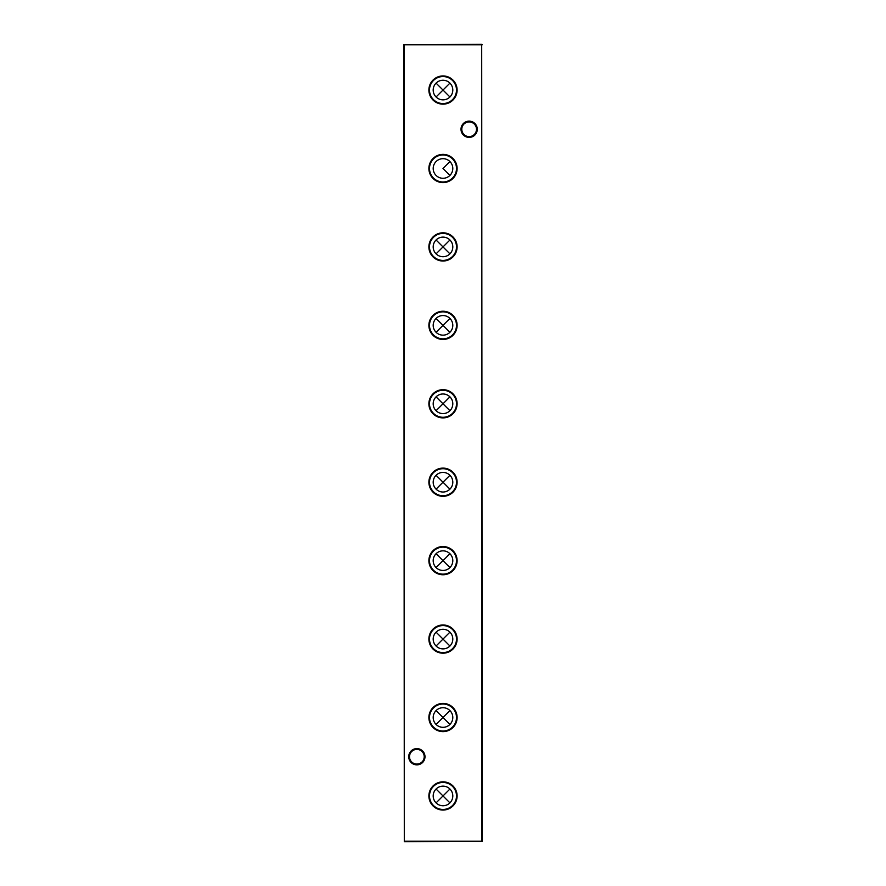 <?xml version="1.0" encoding="UTF-8"?>
<svg xmlns="http://www.w3.org/2000/svg" width="886" height="886" viewBox="0 0 886 886"><rect width="100%" height="100%" fill="white"/><g stroke="black" fill="none" stroke-linecap="round" stroke-linejoin="round"><path stroke-width="1.33" d="M443 781.84A14.11 14.11 0 0 0 428.89 795.949A14.11 14.11 0 0 0 443 810.059A14.11 14.11 0 0 0 457.11 795.949A14.11 14.11 0 0 0 443 781.84M443 782.449A13.5 13.5 0 0 0 429.5 795.949A13.5 13.5 0 0 0 443 809.45A13.5 13.5 0 0 0 456.5 795.949A13.5 13.5 0 0 0 443 782.449M443 786.148A9.801 9.801 0 0 0 433.199 795.949A9.801 9.801 0 0 0 443 805.751A9.801 9.801 0 0 0 452.801 795.949A9.801 9.801 0 0 0 443 786.148M443 703.406A14.11 14.11 0 0 0 428.89 717.516A14.11 14.11 0 0 0 443 731.626A14.11 14.11 0 0 0 457.11 717.516A14.11 14.11 0 0 0 443 703.406M443 704.016A13.5 13.5 0 0 0 429.5 717.516A13.5 13.5 0 0 0 443 731.016A13.5 13.5 0 0 0 456.5 717.516A13.5 13.5 0 0 0 443 704.016M443 707.715A9.801 9.801 0 0 0 433.199 717.516A9.801 9.801 0 0 0 443 727.317A9.801 9.801 0 0 0 452.801 717.516A9.801 9.801 0 0 0 443 707.715M443 624.973A14.11 14.11 0 0 0 428.89 639.083A14.11 14.11 0 0 0 443 653.192A14.11 14.11 0 0 0 457.11 639.083A14.11 14.11 0 0 0 443 624.973M443 625.582A13.5 13.5 0 0 0 429.5 639.083A13.5 13.5 0 0 0 443 652.583A13.5 13.5 0 0 0 456.5 639.083A13.5 13.5 0 0 0 443 625.582M443 629.282A9.801 9.801 0 0 0 433.199 639.083A9.801 9.801 0 0 0 443 648.884A9.801 9.801 0 0 0 452.801 639.083A9.801 9.801 0 0 0 443 629.282M443 546.54A14.11 14.11 0 0 0 428.89 560.65A14.11 14.11 0 0 0 443 574.759A14.11 14.11 0 0 0 457.11 560.65A14.11 14.11 0 0 0 443 546.54M443 547.149A13.5 13.5 0 0 0 429.5 560.65A13.5 13.5 0 0 0 443 574.15A13.5 13.5 0 0 0 456.5 560.65A13.5 13.5 0 0 0 443 547.149M443 550.848A9.801 9.801 0 0 0 433.199 560.65A9.801 9.801 0 0 0 443 570.451A9.801 9.801 0 0 0 452.801 560.65A9.801 9.801 0 0 0 443 550.848M443 468.107A14.11 14.11 0 0 0 428.89 482.217A14.11 14.11 0 0 0 443 496.326A14.11 14.11 0 0 0 457.11 482.217A14.11 14.11 0 0 0 443 468.107M443 468.716A13.5 13.5 0 0 0 429.5 482.217A13.5 13.5 0 0 0 443 495.717A13.5 13.5 0 0 0 456.5 482.217A13.5 13.5 0 0 0 443 468.716M443 472.415A9.801 9.801 0 0 0 433.199 482.217A9.801 9.801 0 0 0 443 492.018A9.801 9.801 0 0 0 452.801 482.217A9.801 9.801 0 0 0 443 472.415M443 389.674A14.11 14.11 0 0 0 428.89 403.783A14.11 14.11 0 0 0 443 417.893A14.11 14.11 0 0 0 457.11 403.783A14.11 14.11 0 0 0 443 389.674M443 390.283A13.5 13.5 0 0 0 429.5 403.783A13.5 13.5 0 0 0 443 417.284A13.5 13.5 0 0 0 456.5 403.783A13.5 13.5 0 0 0 443 390.283M443 393.982A9.801 9.801 0 0 0 433.199 403.783A9.801 9.801 0 0 0 443 413.585A9.801 9.801 0 0 0 452.801 403.783A9.801 9.801 0 0 0 443 393.982M443 311.241A14.11 14.11 0 0 0 428.89 325.35A14.11 14.11 0 0 0 443 339.46A14.11 14.11 0 0 0 457.11 325.35A14.11 14.11 0 0 0 443 311.241M443 311.85A13.5 13.5 0 0 0 429.5 325.35A13.5 13.5 0 0 0 443 338.851A13.5 13.5 0 0 0 456.5 325.35A13.5 13.5 0 0 0 443 311.85M443 315.549A9.801 9.801 0 0 0 433.199 325.35A9.801 9.801 0 0 0 443 335.152A9.801 9.801 0 0 0 452.801 325.35A9.801 9.801 0 0 0 443 315.549M443 232.808A14.11 14.11 0 0 0 428.89 246.917A14.11 14.11 0 0 0 443 261.027A14.11 14.11 0 0 0 457.11 246.917A14.11 14.11 0 0 0 443 232.808M443 233.417A13.5 13.5 0 0 0 429.5 246.917A13.5 13.5 0 0 0 443 260.418A13.5 13.5 0 0 0 456.5 246.917A13.5 13.5 0 0 0 443 233.417M443 237.116A9.801 9.801 0 0 0 433.199 246.917A9.801 9.801 0 0 0 443 256.719A9.801 9.801 0 0 0 452.801 246.917A9.801 9.801 0 0 0 443 237.116M443 154.374A14.11 14.11 0 0 0 428.89 168.484A14.11 14.11 0 0 0 443 182.594A14.11 14.11 0 0 0 457.11 168.484A14.11 14.11 0 0 0 443 154.374M443 154.984A13.5 13.5 0 0 0 429.5 168.484A13.5 13.5 0 0 0 443 181.984A13.5 13.5 0 0 0 456.5 168.484A13.5 13.5 0 0 0 443 154.984M443 158.683A9.801 9.801 0 0 0 433.199 168.484A9.801 9.801 0 0 0 443 178.285A9.801 9.801 0 0 0 452.801 168.484A9.801 9.801 0 0 0 443 158.683M443 75.941A14.11 14.11 0 0 0 428.89 90.051A14.11 14.11 0 0 0 443 104.16A14.11 14.11 0 0 0 457.11 90.051A14.11 14.11 0 0 0 443 75.941M443 76.55A13.5 13.5 0 0 0 429.5 90.051A13.5 13.5 0 0 0 443 103.551A13.5 13.5 0 0 0 456.5 90.051A13.5 13.5 0 0 0 443 76.55M443 80.249A9.801 9.801 0 0 0 433.199 90.051A9.801 9.801 0 0 0 443 99.852A9.801 9.801 0 0 0 452.801 90.051A9.801 9.801 0 0 0 443 80.249M408.723 756.733A8.129 8.129 0 0 1 416.852 748.604A8.129 8.129 0 0 1 424.992 756.733A8.129 8.129 0 0 1 416.852 764.862A8.129 8.129 0 0 1 408.723 756.733M424.206 756.733A7.343 7.343 0 0 0 416.852 749.39A7.343 7.343 0 0 0 409.509 756.733A7.343 7.343 0 0 0 416.852 764.075A7.343 7.343 0 0 0 424.206 756.733M461.008 129.267A8.129 8.129 0 0 1 469.148 121.138A8.129 8.129 0 0 1 477.277 129.267A8.129 8.129 0 0 1 469.148 137.396A8.129 8.129 0 0 1 461.008 129.267M476.491 129.267A7.343 7.343 0 0 0 469.148 121.925A7.343 7.343 0 0 0 461.794 129.267A7.343 7.343 0 0 0 469.148 136.61A7.343 7.343 0 0 0 476.491 129.267M449.933 802.882L443 795.949L449.933 789.016M449.933 724.449L443 717.516L449.933 710.583M449.933 646.016L443 639.083L449.933 632.15M449.933 567.583L443 560.65L449.933 553.717M449.933 489.15L443 482.217L449.933 475.284M449.933 410.716L443 403.783L449.933 396.85M449.933 332.283L443 325.35L449.933 318.417M449.933 253.85L443 246.917L449.933 239.984M449.933 175.417L443 168.484L449.933 161.551M449.933 96.984L443 90.051L449.933 83.118M436.067 802.882L443 795.949L436.067 789.016M436.067 724.449L443 717.516L436.067 710.583M436.067 646.016L443 639.083L436.067 632.15M436.067 567.583L443 560.65L436.067 553.717M436.067 489.15L443 482.217L436.067 475.284M436.067 410.716L443 403.783L436.067 396.85M436.067 332.283L443 325.35L436.067 318.417M436.067 253.85L443 246.917L436.067 239.984M436.067 96.984L443 90.051L436.067 83.118M481.696 44.3L404.304 44.821L404.304 841.179L481.696 841.179L481.696 44.821L482.217 841.179L404.304 841.7L403.783 44.821L482.217 44.821"/></g></svg>
